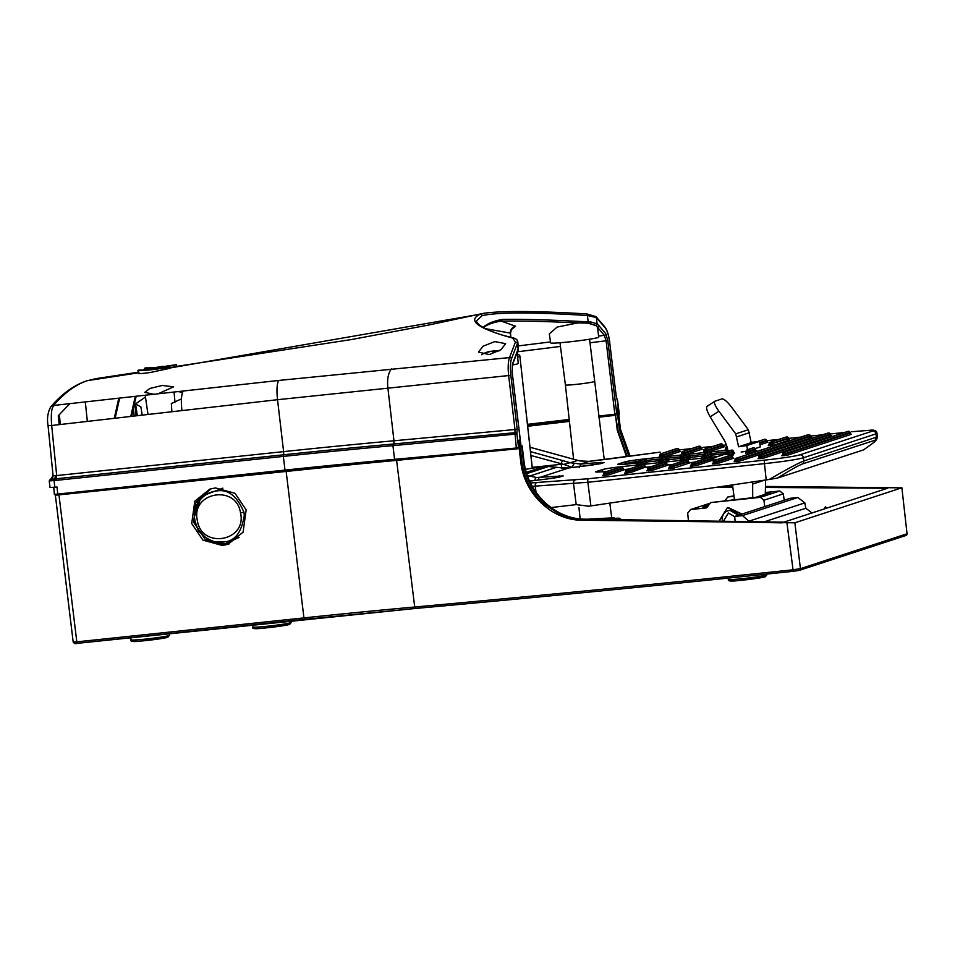 <?xml version="1.0" encoding="UTF-8"?>
<svg xmlns="http://www.w3.org/2000/svg" width="955" height="955" viewBox="0 0 955 955"><rect width="100%" height="100%" fill="white"/><g stroke="black" fill="none" stroke-linecap="round" stroke-linejoin="round"><path stroke-width="1.43" d="M222.873 488.148L201.254 496.361L193.96 518.171L198.485 531.135L210.196 541.401L225.32 543.729L239.108 537.367M243.919 512.202L244.301 515.175C241.591 532.89 234.453 541.807 222.897 541.939C217.131 541.807 215.09 543.359 205.098 537.116C197.888 529.715 194.522 524.295 194.987 520.845L194.653 518.505C193.59 518.696 196.05 502.044 199.786 500.348C204.251 494.929 209.658 491.837 215.997 491.097C227.648 488.674 236.947 495.717 243.919 512.202L240.517 512.895C247.25 541.389 201.433 549.447 197.363 520.523C190.618 492.076 236.41 483.946 240.517 512.895M559.988 342.75L565.396 384.937A14.528 0.752 173.2 0 0 576.271 384.376A14.528 0.752 173.2 0 0 594.237 381.487A14.528 0.752 173.2 0 1 593.795 381.737A14.528 0.752 173.2 0 1 578.073 384.173A14.528 0.752 173.2 0 1 565.396 384.937L573.597 459.26M518.29 441.449L518.422 440.398L519.305 440.327L521.824 461.444L520.762 461.79L518.29 441.449A1638.195 85.425 173.2 0 1 517.92 441.485M618.064 408.8L620.452 429.177L630.061 456.156M210.888 488.793L195.775 502.664L193.722 522.397L205.313 539.647L224.556 544.792L229.069 543.932M222.431 545.496L228.03 544.29L243.071 532.186L246.163 509.886L234.966 493.281L215.436 487.921L209.837 489.115L194.796 501.22L191.704 523.519L202.902 540.124L222.431 545.496M734.729 516.428L790.143 498.307L797.891 497.483L804.826 502.891L748.887 521.191L742.489 515.616L734.729 516.428L735.123 521.633M748.887 521.191L748.947 521.8M763.845 521.967L805.805 508.239L804.826 502.891M805.805 508.239L811.965 512.966M715.916 487.372L732.831 487.384M765.444 487.468L887.517 488.244L783.828 522.17L584.83 519.174C555.082 519.222 527.256 492.732 523.949 460.752L522.134 445.842A1628.49 84.911 173.2 0 1 520.38 446.009M598.809 417.204A1628.49 84.911 173.2 0 1 615.521 415.282L617.264 430.216L626.528 456.633M742.489 515.616L797.891 497.483M717.551 487.134L732.807 487.146M765.456 487.217L890.024 487.635L765.456 486.728M732.736 486.644L720.858 486.632M722.875 486.334L732.7 486.346M765.468 486.429L901.675 487.85L794.858 522.803L581.655 520.212C551.906 520.248 524.068 493.759 520.762 461.79M901.878 487.719L907.047 533.773L901.878 487.719M521.824 461.444C523.818 477.5 530.61 491.264 542.189 502.76L561.015 515.246C568.13 518.123 575.316 519.675 582.586 519.902L783.291 522.552M782.169 522.851L584.09 519.413C554.342 519.448 526.587 492.959 523.34 460.943L521.561 446.021A1630.782 85.031 173.2 0 1 520.141 446.164M615.521 415.282L617.873 430.013L627.256 456.538M609.421 415.759L608.968 415.914A1630.782 85.031 173.2 0 1 616.094 415.103M396.576 460.071L414.721 607.01A1636.834 85.353 -6.8 0 0 792.662 569.837L800.433 568.655L794.858 522.803M616.19 408.489L616.87 408.406L619.389 429.523L628.951 456.311M617.706 407.916L616.87 408.406M731.721 455.475L733.643 454.843L722.923 454.425L722.087 455.046M711.212 460.358L716.62 459.785M623.675 469.597L629.07 469.024M645.556 467.282L650.964 466.72M667.438 464.978L672.845 464.405M689.331 462.662L694.739 462.101M717.503 456.55L621.956 466.625A16.151 0.848 -6.8 0 0 602.474 469.55L596.159 471.627A16.151 0.848 -6.8 0 0 595.669 471.889A16.151 0.848 -6.8 0 0 607.189 471.328M598.928 464.058A3.235 1.826 -94.7 0 1 600.229 462.447L580.7 464.07L588.972 461.361L660.144 452.133A3.235 0.86 82.4 0 1 660.192 452.133M746.392 451.166L747.383 451.751L747.311 451.106L745.676 451.249A1.612 1.564 -108.1 0 0 745.366 451.321L744.757 451.512A1.612 1.564 71.9 0 1 745.067 451.452L745.676 451.249M755.13 448.599L760.311 446.904L759.428 441.413L746.81 445.543L747.479 449.698M717.73 459.427L710.484 459.14M555.798 467.413A3.235 0.848 101.5 0 1 555.917 467.401A3.235 0.848 101.5 0 1 556.037 467.461L568.762 467.974L600.683 463.664L604.169 462.53L600.229 462.447M551.298 478.455L529.655 481.129L551.322 478.443L563.223 475.924L536.615 477.512L529.703 476.068A3.235 2.089 110.5 0 0 527.912 476.927M592.231 465.049L568.75 467.974L539.754 477.464A3.235 1.826 85.3 0 0 538.298 480.067M532.293 486.346L535.23 486.131A3.235 2.268 -93.9 0 1 537.08 482.478L530.538 482.991M536.042 492.303L535.23 486.131L587.85 482.263A3.235 0.812 -96 0 1 588.244 478.753L537.08 482.478M575.352 479.899A3.235 2.268 -93.9 0 0 573.513 483.552L576.211 504.622L588.769 506.21L590.882 505.899L587.85 482.263L764.466 463.641C783.804 461.528 796.792 459.57 803.43 457.779A3.235 3.116 -108.1 0 0 799.932 454.843C793.963 456.43 782.276 458.185 764.86 460.119L588.244 478.753M764.86 460.119A3.235 0.812 -96 0 0 764.466 463.641L766.197 479.911L769.264 479.458C786.526 469.406 798.022 463.259 803.776 460.979L803.43 457.779L877 433.498C876.905 430.705 874.446 429.643 869.635 430.299A3.235 2.781 88.3 0 0 869.348 430.323C873.3 430.216 874.35 430.478 872.512 431.099L799.932 454.843M530.92 455.487L563.808 464.417L570.039 462.709L580.7 464.07L588.972 461.361L579.912 460.955M530.013 447.274L579.733 460.919M580.7 464.07L579.279 467.675M527.267 475.136L529.703 476.068L556.037 467.461L545.639 466.052A3.235 1.385 -98.2 0 0 545.568 466.052L545.568 466.052A3.235 1.385 -98.2 0 0 545.484 466.076M529.333 480.401L531.792 480.866M587.946 506.305L588.769 506.21M766.197 479.911L590.882 505.899M872.512 431.099A3.235 3.116 -108.1 0 1 876.01 434.024L876.32 437.235L877.359 437.175L877 433.498M574.062 463.712L571.997 467.282L572.833 467.461M728.164 454.628A1.289 1.253 71.9 0 1 727.674 453.756L727.603 453.112L726.039 453.35L726.122 453.995L727.674 453.756L733.356 451.858M755.166 448.91L755.238 449.554A1.289 1.253 71.9 0 0 756.647 450.736L754.784 450.796M745.819 453.04L750.964 452.598A1.289 1.253 71.9 0 1 749.568 451.452L749.484 450.808L747.932 451.035L748.004 451.679L749.568 451.452L755.25 449.59M702.044 457.66L707.189 457.218A1.289 1.253 71.9 0 1 705.793 456.06L704.157 455.654L704.229 456.299L705.793 456.06L711.475 454.174M603.238 475.435L608.383 474.981A1.289 1.253 71.9 0 1 606.986 473.835L606.914 473.191L605.351 473.429L605.422 474.074L606.986 473.835L622.935 468.619A1.289 1.253 -108.1 0 0 624.319 469.764L622.469 469.824M622.851 467.974A1.289 1.253 -108.1 0 0 621.454 466.828L605.518 472.045A1.289 1.253 71.9 0 1 606.914 473.191L622.887 467.962L622.923 468.583M659.272 457.099L664.417 456.657A1.289 1.253 71.9 0 1 663.021 455.499L662.949 454.867L678.921 449.626L678.969 450.283A1.289 1.253 -108.1 0 0 680.354 451.44L678.504 451.488M636.388 464.584L641.533 464.142A1.289 1.253 71.9 0 1 640.137 462.996L640.053 462.351L638.501 462.59L640.137 462.996L645.807 461.098M850.022 432.436L850.105 433.104A1.289 1.253 -108.1 0 0 851.502 434.262L849.652 434.31M758.413 458.627L763.558 458.173A1.289 1.253 71.9 0 1 762.162 457.027L762.09 456.383L830.158 434.107L830.193 434.776A1.289 1.253 -108.1 0 0 831.59 435.922L829.74 435.981M756.838 441.807L764.418 439.324A1.289 1.289 0 0 0 764.167 439.384A1.289 1.253 71.9 0 1 764.418 439.324L765.039 439.264A1.289 1.253 71.9 0 1 766.435 440.398L766.507 441.019A1.289 1.253 71.9 0 0 767.904 442.201L766.053 442.261M727.388 448.134L727.531 448.766M625.119 473.119L630.264 472.677A1.289 1.253 71.9 0 1 628.867 471.531L628.796 470.887L627.232 471.125L628.867 471.531L644.816 466.279M658.27 462.28L663.415 461.826A1.289 1.253 71.9 0 1 662.018 460.68L661.946 460.035L660.383 460.274L660.466 460.919L662.018 460.68L667.7 458.794L668.584 459.916M788.317 438.07L788.4 438.739A1.289 1.253 -108.1 0 0 789.797 439.897L787.935 439.945M712.669 463.879L717.814 463.438A1.289 1.253 71.9 0 1 716.417 462.292L716.346 461.647L714.782 461.886L714.865 462.53L716.417 462.292L732.366 457.075A1.289 1.253 -108.1 0 0 733.762 458.221L731.9 458.281M733.249 458.173L732.318 456.418A1.289 1.253 -108.1 0 0 730.885 455.284L714.949 460.501A1.289 1.253 71.9 0 1 716.346 461.647L732.318 456.418L732.354 457.039M680.151 459.964L685.308 459.522A1.289 1.253 71.9 0 1 683.911 458.376L683.828 457.732L682.276 457.97L683.911 458.376L689.582 456.478A1.289 1.253 71.9 0 0 690.99 457.66L689.128 457.72M722.66 444.994L723.627 446.761M703.047 452.479L708.192 452.037A1.289 1.253 71.9 0 1 706.796 450.879L705.16 450.474L705.232 451.118L706.796 450.879L722.732 445.675A1.289 1.253 71.9 0 0 724.129 446.821L722.278 446.88M701.734 449.077L700.851 447.943A1.289 1.253 71.9 0 0 702.247 449.125L700.385 449.184M681.154 454.783L686.299 454.341A1.289 1.253 71.9 0 1 684.902 453.195L684.831 452.551L683.267 452.789L683.35 453.434L684.902 453.195L700.851 447.979M734.55 461.575L739.695 461.134A1.289 1.253 71.9 0 1 738.311 459.988L738.227 459.343L810.246 435.767L810.282 436.435A1.289 1.253 -108.1 0 0 811.678 437.581L809.828 437.641M759.428 441.413L751.203 442.654L738.585 446.785L746.81 445.543M769.264 479.458L777.525 478.037L863.368 449.948M549.149 466.124A3.235 1.206 100.4 0 1 549.328 466.124L549.328 466.124A3.235 1.206 100.4 0 1 549.495 466.195L526.766 473.62M777.525 478.037C790.143 470.17 798.428 465.479 802.379 463.975A3.235 3.116 -108.1 0 0 803.776 460.979L876.32 437.235A3.235 3.116 -108.1 0 1 874.935 440.231L875.15 440.171C877.335 439.778 873.455 443.013 863.523 449.877M563.808 464.417L571.997 467.282M562.197 464.202L561.194 463.891A3.235 0.716 -74.5 0 1 562.746 460.585L530.503 451.62M577.345 460.334L576.653 460.143M726.158 454.556L725.585 452.025A1.289 1.253 -108.1 0 0 724.499 453.446L725.537 454.532M729.727 454.687L734.753 453.04A1.289 1.253 71.9 0 1 733.356 451.894L733.321 451.238A1.289 1.289 0 0 0 731.912 450.103L726.206 451.966L731.267 450.175A1.289 1.253 -108.1 0 0 731.017 450.223L725.334 452.085A1.289 1.289 0 0 0 724.463 453.47L726.039 453.35L726.206 451.966A1.289 1.253 71.9 0 1 727.603 453.112L733.285 451.261L734.252 452.992M753.173 447.859L753.197 447.859A1.289 1.289 0 0 0 752.91 447.919A1.289 1.253 -108.1 0 1 753.161 447.859L753.793 447.788A1.289 1.253 71.9 0 1 755.166 448.946L749.484 450.808A1.289 1.253 71.9 0 0 748.087 449.662L753.793 447.788L748.087 449.662L747.311 451.106L747.479 449.721A1.289 1.253 -108.1 0 0 746.38 451.13L745.616 453.136A1.289 1.253 -108.1 0 0 746.464 451.811M711.391 453.53L711.403 453.565A1.289 1.253 71.9 0 0 710.007 452.419L703.704 454.341L703.537 455.726L702.57 455.774A1.289 1.253 71.9 0 1 703.704 454.341L709.422 452.479M620.857 466.888L620.834 466.9A1.289 1.253 -108.1 0 0 620.583 466.947A1.289 1.289 0 0 1 620.857 466.888L604.897 472.116L604.73 473.501L605.351 473.429L605.518 472.045L604.897 472.116A1.289 1.253 -108.1 0 0 603.799 473.525L603.846 474.181L605.422 474.074L605.267 475.459M678.886 449.65A1.289 1.253 -108.1 0 0 677.489 448.492L660.932 453.78L660.764 455.165L663.021 455.499L678.957 450.259M660.681 457.182L660.764 455.165L659.798 455.213A1.289 1.289 0 0 1 660.681 453.828A1.289 1.253 -108.1 0 1 660.932 453.78L676.904 448.564A1.289 1.289 0 0 0 676.617 448.611L660.681 453.828A1.289 1.253 -108.1 0 0 659.833 455.189L659.881 455.857L661.457 455.738L661.302 457.123M645.735 460.453L645.735 460.489A1.289 1.253 71.9 0 0 644.339 459.343L638.656 461.205L643.73 459.403A1.289 1.289 0 0 0 643.479 459.462A1.289 1.253 71.9 0 1 643.73 459.403L643.765 459.403M643.479 459.462L637.797 461.325A1.289 1.253 -108.1 0 1 638.047 461.265L638.418 464.608M782.276 455.666L787.421 455.225A1.289 1.253 71.9 0 1 786.025 454.079L785.941 453.434L850.034 432.472A1.289 1.253 -108.1 0 0 848.637 431.314L783.936 452.348L783.769 453.732L786.025 454.079L850.105 433.069L850.989 434.203M783.685 455.762L783.769 453.732L782.802 453.78A1.289 1.289 0 0 1 783.685 452.407A1.289 1.253 -108.1 0 1 783.936 452.348L848.016 431.385A1.289 1.253 -108.1 0 0 847.765 431.433L783.685 452.407A1.289 1.253 -108.1 0 0 782.837 453.756L782.873 454.425L784.461 454.305L784.306 455.69M831.077 435.862L830.158 434.107A1.289 1.253 -108.1 0 0 828.725 432.985L760.073 455.308L759.905 456.693L762.162 457.027L830.193 434.74M827.854 433.093A1.289 1.289 0 0 1 828.116 433.045L828.116 433.045A1.289 1.253 -108.1 0 0 827.854 433.093L759.822 455.356A1.289 1.253 -108.1 0 1 760.073 455.308L828.14 433.045M757.613 441.688L764.454 439.324M727.018 446.809L726.504 448.874L727.125 448.814L726.958 450.199L727.817 450.092L646.034 458.746A17.763 0.931 -6.8 0 0 624.594 461.969L618.279 464.035A17.763 0.931 -6.8 0 0 631.04 463.653L636.949 463.032L631.04 463.653M710.389 458.71L710.436 458.722A1.289 1.289 0 0 0 709.016 457.588L693.055 462.805L708.383 457.66A1.289 1.289 0 0 0 708.133 457.708A1.289 1.253 71.9 0 1 708.383 457.66L708.419 457.66M708.133 457.708L692.196 462.924A1.289 1.253 -108.1 0 1 692.435 462.877L692.972 464.834L694.536 464.596L710.472 459.355A1.289 1.253 71.9 0 0 711.869 460.537L710.019 460.585M668.894 468.499L674.039 468.057L689.988 462.841A1.289 1.253 71.9 0 1 688.591 461.695L688.555 461.026A1.289 1.289 0 0 0 687.134 459.904L671.174 465.121L686.502 459.964A1.289 1.289 0 0 0 686.251 460.024A1.289 1.253 71.9 0 1 686.502 459.964L687.134 459.904A1.289 1.253 71.9 0 1 688.507 461.05L688.579 461.659M686.251 460.024L670.303 465.24A1.289 1.253 -108.1 0 1 670.553 465.181L671.09 467.138L688.591 461.695L689.474 462.793M627.149 473.143L626.778 469.8A1.289 1.253 -108.1 0 0 625.692 471.209L626.695 471.83L626.528 473.214M644.732 465.634L644.744 465.67A1.289 1.253 71.9 0 0 643.348 464.524L627.399 469.741L642.763 464.584M667.664 458.161L667.664 458.161A1.289 1.289 0 0 0 666.244 457.027L660.55 458.889L665.611 457.099A1.289 1.289 0 0 0 665.36 457.147A1.289 1.253 71.9 0 1 665.611 457.099L666.244 457.027A1.289 1.253 71.9 0 1 667.629 458.185L667.7 458.818L667.664 458.161L681.536 456.717M636.961 462.709L636.985 463.342L636.913 462.698A1.289 1.289 0 0 1 637.797 461.325A1.289 1.253 -108.1 0 0 636.949 462.674L638.501 462.59L638.656 461.205A1.289 1.253 71.9 0 1 640.053 462.351L645.735 460.489A16.151 0.848 173.2 0 1 645.831 460.477L659.642 459.021A1.289 1.253 -108.1 0 1 659.929 458.961L660.299 462.304M768.703 445.555L773.848 445.114A1.289 1.253 71.9 0 1 772.452 443.956L772.38 443.323L788.317 438.106A1.289 1.253 -108.1 0 0 786.92 436.948L770.363 442.237L770.279 444.254L788.388 438.703L789.284 439.837M770.733 445.579L770.983 442.165A1.289 1.253 71.9 0 1 772.38 443.323L769.229 443.669A1.289 1.289 0 0 1 770.112 442.284A1.289 1.253 -108.1 0 1 770.363 442.237L786.299 437.02A1.289 1.253 -108.1 0 0 786.049 437.068L770.112 442.284A1.289 1.253 -108.1 0 0 769.276 443.645L770.279 444.254L770.112 445.639M730.288 455.344A1.289 1.289 0 0 0 730.026 455.404A1.289 1.253 -108.1 0 1 730.265 455.356L714.328 460.561L714.161 461.945L714.782 461.886L714.949 460.501L714.328 460.561A1.289 1.253 -108.1 0 0 713.242 461.981L713.278 462.638L714.865 462.53L714.698 463.915M689.51 455.845L689.558 455.857A1.289 1.289 0 0 0 688.137 454.723L682.431 456.586L687.528 454.783A1.289 1.289 0 0 0 687.254 454.843A1.289 1.253 71.9 0 1 687.493 454.795L688.137 454.723A1.289 1.253 71.9 0 1 689.51 455.869L689.594 456.514M687.254 454.843L681.572 456.705A1.289 1.253 -108.1 0 1 681.81 456.645L682.18 459.988M722.78 445.651L722.696 445.006A1.289 1.289 0 0 0 721.276 443.872L704.706 449.16L720.643 443.944A1.289 1.289 0 0 0 720.392 443.991A1.289 1.253 71.9 0 1 720.643 443.944L721.3 443.872M720.392 443.991L704.456 449.208A1.289 1.253 -108.1 0 1 704.706 449.16L705.077 452.503M700.815 447.31A1.289 1.289 0 0 0 699.394 446.188L682.813 451.464L683.183 454.807M681.727 452.909L681.727 452.885A1.289 1.253 -108.1 0 1 682.562 451.524A1.289 1.289 0 0 0 681.691 452.897L683.267 452.789L683.434 451.405A1.289 1.253 71.9 0 1 684.831 452.551L700.779 447.334A1.289 1.253 71.9 0 0 699.382 446.188L698.762 446.248A1.289 1.253 -108.1 0 0 698.511 446.307L682.562 451.524A1.289 1.253 -108.1 0 1 682.813 451.464L698.797 446.248M647.013 470.815L652.158 470.373A1.289 1.253 71.9 0 1 650.761 469.215L650.677 468.583L666.662 463.342A1.289 1.289 0 0 0 665.241 462.208L649.293 467.425L664.608 462.28A1.289 1.289 0 0 0 664.358 462.327A1.289 1.253 71.9 0 1 664.608 462.28L665.241 462.208A1.289 1.253 71.9 0 1 666.626 463.366L666.697 463.963M664.358 462.327L648.421 467.544A1.289 1.253 -108.1 0 1 648.672 467.496L649.197 469.454L650.761 469.215L666.697 463.999A1.289 1.253 71.9 0 0 668.094 465.157L666.244 465.204M810.21 435.79A1.289 1.253 -108.1 0 0 808.813 434.644L736.21 458.257L736.054 459.642L738.311 459.988L810.282 436.399M735.959 461.671L736.054 459.642L735.087 459.689A1.289 1.289 0 0 1 735.959 458.316A1.289 1.253 -108.1 0 1 736.21 458.257L808.228 434.704A1.289 1.289 0 0 0 807.942 434.764L735.959 458.316A1.289 1.253 -108.1 0 0 735.123 459.665L735.159 460.334L736.747 460.214L736.58 461.599M765.301 494.236L765.612 480.007M751.203 442.654L748.362 429.738L731.494 407.045C727.185 401.554 724.009 398.844 721.992 398.892L714.722 401.291M714.889 401.219C713.648 402.33 714.973 405.648 718.864 411.175L735.744 433.868L738.585 446.785M728.008 451.214A32.279 31.193 -108.1 0 0 723.615 439.097L710.21 416.858C706.855 410.96 705.841 407.439 707.142 406.293L714.698 401.315M734.455 499.572L732.509 484.913M752.659 481.929L752.695 497.651M734.825 499.286L731.972 499.835M532.233 467.365L561.242 464.309L561.719 468.177M752.994 483.958L764.645 480.15M765.337 492.517L779.758 490.989L760.371 497.34L710.651 502.581L755.859 497.316L770.792 492.434L765.325 493.007M734.025 496.314L727.817 496.97L725.024 500.575M707.918 506.114L702.856 507.762L706.975 507.332M708.3 505.983L702.832 506.126L708.682 505.123M727.817 496.97L733.953 495.824M710.186 503.19L690.477 509.576L706.545 507.881L710.651 502.581M708.407 504.324L709.386 504.216M779.758 490.989L783.315 493.854L784.222 500.241M764.74 506.616L763.904 500.205L760.371 497.34M690.477 509.576L687.684 513.11L688.448 521.012M763.904 500.205L783.315 493.854M722.684 521.478A8.559 8.261 71.9 0 1 738 515.366M723.257 521.49L728.379 513.026L734.753 516.679M731.912 510.961L732.783 510.555L738.669 515.616M720.046 521.454L719.784 519.986L727.459 507.583L741.546 514.208M742.023 514.053L727.925 507.439M75.087 643.384L77.379 643.312C75.731 644.124 74.335 643.694 73.189 642.035L55.354 495.156L54.387 494.284L55.33 495.156L58.088 494.965L285.33 470.982L516.822 448.874L516.321 448.002L518.446 447.047L516.918 448.862L516.571 447.979M519.902 445.281L519.054 446.498M512.369 365.001A24.209 1.265 -6.8 0 0 518.243 363.461L517.216 352.395M177.917 391.598L182.536 392.29M181.45 398.892L171.339 403.547L171.876 411.736M139.251 373.011C136.804 374.002 140.504 373.823 150.329 372.474L169.99 368.296L169.811 366.827A16.14 0.836 173.2 0 1 150.019 369.883A16.14 0.836 173.2 0 1 137.938 370.504A16.14 0.836 173.2 0 1 138.905 370.086L143.644 370.051M169.811 366.827L151.2 369.49L143.596 369.597M494.833 341.58L505.613 343.669L500.981 349.709L489.294 354.568L478.527 352.12L483.027 346.211L494.833 341.58M162.386 385.45L173.571 386.847L158.041 393.806L153.743 394.272L144.778 392.338L149.923 388.446L162.386 385.45M169.906 367.687L176.723 366.41L176.52 364.643A16.14 0.836 173.2 0 1 156.716 367.687A16.14 0.836 173.2 0 1 144.635 368.308A16.14 0.836 173.2 0 1 145.602 367.902L150.353 367.854M515.425 342.117A1.612 1.421 23.4 0 1 517.431 343.382L517.765 341.771L518.493 347.954L512.417 364.249L512.131 371.853L520.809 444.612L519.974 445.245L520.809 444.612L519.998 439.885L517.765 440.613L518.517 447.024L517.694 447.656L518.517 447.024L516.882 433.988L392.935 445.639L393.281 444.015A481.404 25.105 -6.8 0 0 283.432 454.807L283.349 456.406A480.305 25.045 173.2 0 1 392.935 445.639L394.57 459.331A1642.075 85.628 -6.8 0 0 516.321 448.002L514.948 432.687A1.612 1.456 26.6 0 1 516.882 433.988L517.168 429.213L510.865 375.327C510.101 368.117 510.304 362.602 511.486 358.794A1.612 1.373 -161 0 0 509.469 357.588L515.425 342.117L512.763 338.13C477.691 328.448 466.852 320.474 480.234 314.195L169.954 367.997M517.168 429.213L514.972 429.523L508.669 375.637C507.821 367.866 508.096 361.85 509.469 357.588L278.55 380.472C276.878 384.304 276.544 390.702 277.535 399.703L510.865 375.327M483.409 327.541L483.493 327.517C487.563 324.39 493.484 322.253 501.256 321.119A1.612 1.397 -92.4 0 0 502.354 319.412C493.771 320.964 487.492 323.518 483.505 327.064L482.86 327.231M510.471 334.262L510.34 333.104A6.458 6.148 -59.9 0 1 515.593 326.252L501.256 321.119C520.009 320.761 545.484 321.358 577.703 322.933A1.612 0.776 -87.9 0 0 578.288 321.369C546.296 319.746 520.988 319.089 502.354 319.412M512.763 338.13A1.612 1.289 -77.4 0 1 513.551 337.998L502.402 335.133C487.372 330.323 478.849 325.977 476.82 322.086L476.414 320.976L482.132 315.616C498.247 312.142 533.344 312.118 587.421 315.52L588.161 321.787L590.321 321.811A1.612 0.907 95.5 0 1 589.593 323.375L595.705 325.404L597.52 327.326L598.701 337.139A24.209 1.265 -6.8 0 1 574.815 341.257A24.209 1.265 -6.8 0 1 550.629 342.869L549.316 333.904L557.159 327.064L577.703 322.933L587.91 323.124A1.612 0.704 -93.1 0 0 588.161 321.787L578.288 321.369M511.486 358.794L517.431 343.382L518.159 349.542A1.612 1.433 23.5 0 1 518.016 350.497M391.383 368.881C388.208 373.107 387.038 379.41 387.861 387.766L393.961 440.78L514.972 429.523L514.948 432.687L393.281 444.015A3.223 1.552 -95.2 0 0 393.961 440.78A483.6 25.212 -6.8 0 0 283.611 451.62L277.535 399.703L181.939 410.59C180.925 401.184 181.331 394.666 183.145 391.013C181.319 394.666 180.889 401.184 181.868 410.59L181.928 410.59C180.925 401.184 181.331 394.666 183.145 391.013C181.319 394.666 180.889 401.184 181.88 410.59L51.689 425.488L56.691 475.566L283.611 451.62A3.223 0.812 84 0 1 283.432 454.807L56.441 478.753L56.417 480.353L283.349 456.406L284.984 470.099L57.742 494.069L57.025 487.026L50.018 487.504L49.23 480.926L56.417 480.353M518.517 447.024L517.24 448.79M618.733 414.53L618.363 407.701L616.13 408.43L616.739 413.491M519.854 446.272L520.809 444.612M516.918 352.467A1.612 1.421 -157.4 0 1 516.858 353.255L512.393 364.953A1.612 1.385 -160.7 0 0 512.417 364.249M516.858 353.255L517.956 350.652A1.612 1.433 -156.6 0 0 518.028 349.852M56.238 478.777L55.378 478.837A3.223 1.337 84.6 0 0 55.903 475.65L56.691 475.566L56.238 478.777M51.093 478.933L53.05 475.638L55.318 475.686A3.223 1.707 -89.8 0 1 54.184 479.028L50.484 479.124A1.612 1.564 71.9 0 1 50.603 479.088A3.223 3.223 -127.5 0 0 51.809 478.515L51.809 478.515A3.223 3.223 -127.5 0 0 53.062 475.65L48.048 425.62L51.689 425.488C50.818 415.222 51.439 408.549 53.528 405.469L153.743 394.272M54.793 478.849L55.199 479.04A1.612 0.883 88.9 0 1 55.378 478.837L55.903 475.65M54.984 478.968L54.184 479.028L54.065 480.675L54.853 487.253M595.705 325.404A1.612 1.492 -44.2 0 0 597.09 323.721L596.362 317.561A1.612 1.48 -43.9 0 0 595.968 316.606L586.764 313.909A1.612 0.704 91.9 0 1 587.421 315.52L596.362 317.561L605.386 328.078C607.356 330.848 608.812 335.814 609.756 342.976L616.297 396.779L617.658 401.028A1.612 1.504 -48.7 0 0 617.205 400.014L619.246 414.339M590.321 321.811L597.281 323.924A1.612 1.492 -44 0 1 595.896 325.607L587.91 323.124M598.606 336.053L604.348 335.36A1.612 1.444 -38.2 0 0 605.78 333.701L598.916 325.643A1.612 1.48 -42.8 0 1 597.52 327.326L604.348 335.36L606.103 340.828L614.853 414.207L616.464 413.312L615.259 415.067L614.853 414.207L614.936 415.127L598.785 416.989L614.936 415.127M615.498 414.948L616.703 413.24L607.786 340.565L589.963 342.797M618.004 415.795L619.127 414.1L617.861 415.867M598.916 325.643L597.281 323.924M510.806 337.366L510.34 333.104L485.474 328.663M518.255 345.913L550.486 341.926M515.593 326.252L511.976 329.081M55.199 479.04L56.202 480.365M517.479 351.786L560.466 346.438M142.247 415.115L140.863 406.937L135.598 403.881L145.458 396.994M85.329 401.912L87.335 421.394M60.332 424.498L59.485 415.998L58.291 415.723L69.882 403.643M54.459 494.308L57.742 494.069L58.088 494.965L395.143 460.203L394.57 459.331A480.305 25.045 -6.8 0 0 284.984 470.099L285.318 470.994M58.255 415.831L59.174 424.629L58.255 415.831M115.125 418.218L119.685 398.068M118.79 398.175L114.266 418.314M131.623 416.332L136.171 396.23M135.288 396.337L130.775 416.428M176.52 364.643L160.297 367.03L162.601 366.278L155.641 367.52L150.293 367.4M513.551 337.998L513.551 337.998C516.166 338.762 517.574 340.016 517.765 341.771M609.815 342.94C608.884 335.647 607.32 330.418 605.112 327.255A1.612 1.444 142.2 0 1 605.386 328.078M138.212 372.868L87.597 380.627C76.006 384.292 64.653 392.565 53.528 405.469A4.847 4.548 40.6 0 0 50.663 406.973L50.663 406.973C61.872 393.842 73.941 385.128 86.881 380.806L96.037 378.622L138.141 372.235M158.041 393.806L278.55 380.472M586.537 313.992A1.612 0.704 91.9 0 1 586.764 313.909C536.758 310.96 502.414 310.745 483.767 313.276L480.234 314.195A1.612 1.564 -108.1 0 1 482.132 315.616M183.002 391.264L183.145 391.013C181.319 394.666 180.901 401.184 181.892 410.59C180.901 401.184 181.319 394.666 183.145 391.013C181.319 394.666 180.913 401.184 181.928 410.59M490.942 351.38L490.345 351.464M491.359 351.321L492.601 351.177A25.773 7.473 82.3 0 1 493.472 350.831A25.773 24.627 -87 0 1 496.481 350.819L497.46 350.867A25.773 24.627 -87 0 0 494.451 350.879A25.773 7.473 82.3 0 1 495.406 351.321L492.255 351.75A25.773 7.473 82.3 0 0 491.3 351.309A25.773 24.627 -87 0 0 488.387 352.097L487.516 352.18M491.682 351.44L492.72 351.691M490.345 351.524L490.321 351.261A25.773 24.627 -87 0 0 487.408 352.049M493.556 351.583L493.472 350.831M711.356 460.477L710.472 459.379M527.685 426.264A1628.49 84.911 173.2 0 1 569.419 421.394M582.586 519.902L581.655 520.212M584.09 519.413L584.83 519.174M617.264 430.216L617.873 430.013M569.311 420.391L527.578 425.262M523.949 460.752L523.34 460.943M77.403 643.312L415.676 608.431C535.409 597.615 661.254 585.236 793.235 571.293L787.004 523.256M793.235 571.293L799.072 570.422A1.612 1.564 -108.1 0 0 799.383 570.35L905.997 535.469A1.612 1.564 -108.1 0 0 907.047 533.773L800.433 568.655A1.612 1.564 -108.1 0 1 799.383 570.35L793.223 571.305C661.23 585.248 535.361 597.627 415.628 608.442A1.612 0.776 -95.2 0 1 414.721 607.01A485.546 25.319 -6.8 0 0 303.941 617.897L286.082 470.911M415.676 608.431A1.612 0.776 -95.2 0 1 415.628 608.442L304.526 619.353L303.941 617.897L76.818 641.856L58.959 494.869M620.452 429.177L619.389 429.523M304.502 619.353L77.379 643.312L76.818 641.856L73.344 641.939M290.678 622.72A19.363 1.015 173.2 0 1 269.716 625.979A19.363 1.015 173.2 0 1 252.8 626.981C251.654 628.736 254.913 629.142 262.577 628.223L289.628 624.415L291.263 622.397A19.363 1.015 173.2 0 1 290.678 622.72M289.317 624.486A17.751 0.931 173.2 0 1 267.889 627.71A17.751 0.931 173.2 0 1 255.14 628.092M581.679 463.987A3.235 1.826 85.3 0 0 580.222 466.541M851.741 431.72A3.235 0.812 84 0 0 851.693 431.72L869.348 430.323M678.969 449.936L691.408 448.635L678.969 449.936M713.313 446.319L700.851 447.632L713.289 446.319M722.732 445.328L726.397 444.935L722.732 445.317M751.155 442.332L757.064 441.699L751.155 442.32M766.507 440.709L778.958 439.396M800.863 437.08L788.4 438.393L800.839 437.08M810.282 436.089L822.721 434.776L810.282 436.089M844.638 432.46L830.134 433.988L844.614 432.472M734.753 453.04L732.903 453.1M750.964 452.598L756.647 450.736M707.189 457.218L712.872 455.356L711.021 455.416M608.383 474.981L624.319 469.764M664.417 456.657L680.354 451.44M641.533 464.142L647.215 462.28L645.353 462.339M787.421 455.225L851.502 434.262M763.558 458.173L831.59 435.922M759.977 444.791L767.904 442.201M724.929 450.175L726.958 450.199M690.787 466.195L695.932 465.754L711.869 460.537M689.988 462.841L688.125 462.9M630.264 472.677L644.35 467.52M663.415 461.826L669.097 459.976L667.247 460.024M773.848 445.114L789.797 439.897M717.814 463.438L733.762 458.221M685.308 459.522L690.99 457.66M708.192 452.037L724.129 446.821M686.299 454.341L702.247 449.125M652.158 470.373L668.094 465.157M739.695 461.134L811.678 437.581M741.164 452.037L745.067 451.452M646.428 462.029L658.843 460.728L646.428 462.029M668.309 459.725L680.724 458.412L668.309 459.725M690.202 457.409L702.605 456.108L690.202 457.409M712.084 455.105L724.499 453.792L712.084 455.105M710.46 458.949L723.341 454.735A1.612 1.552 -108.1 0 0 722.816 454.807L710.448 458.854M602.474 469.55L602.736 471.746M592.255 465.049L603.536 462.662A3.235 3.116 71.9 0 1 604.169 462.53M600.062 463.796L600.062 463.796A3.235 3.116 71.9 0 1 600.683 463.664M557.983 477.452A3.235 1.826 -94.7 0 1 559.284 475.841M559.737 477.058A3.235 3.116 71.9 0 0 559.117 477.202L562.602 476.056A3.235 3.116 71.9 0 1 563.223 475.924M551.31 478.443L559.117 477.202M869.945 430.299A3.235 2.781 88.3 0 0 869.635 430.299L851.693 431.72A3.235 0.812 84 0 0 851.645 431.72M660.096 452.145A3.235 0.86 82.4 0 1 660.144 452.133L608.789 459.009A3.235 0.86 82.4 0 1 608.836 459.009L590.214 461.229M590.297 461.217L588.972 461.361M570.314 462.781L577.584 460.406M747.849 453.064L748.004 451.679L747.228 453.136M702.689 456.43A1.289 1.253 71.9 0 1 701.591 457.803M712.872 455.356A1.289 1.253 71.9 0 1 711.475 454.21L711.403 453.565L725.299 452.097M704.074 457.684L704.229 456.299L703.453 457.743M702.617 455.786L703.62 456.359L704.324 454.27A1.289 1.253 71.9 0 1 705.721 455.428L711.403 453.565A1.289 1.289 0 0 0 710.019 452.407M604.646 475.518L604.73 473.501L603.763 473.549A1.289 1.289 0 0 1 604.646 472.164L620.583 466.947M602.796 475.578A1.289 1.253 -108.1 0 0 603.882 474.193M658.831 457.242A1.289 1.253 -108.1 0 0 659.917 455.869M647.215 462.28A1.289 1.253 71.9 0 1 645.819 461.134L645.735 460.489A1.289 1.289 0 0 0 644.362 459.343M637.797 464.679L637.952 463.294L636.185 464.679A1.289 1.253 -108.1 0 0 637.033 463.354M781.823 455.81A1.289 1.253 -108.1 0 0 782.921 454.437M782.849 453.792L782.073 455.762M760.443 458.651L760.61 457.266L758.986 456.717L759.989 457.326L759.822 458.71M757.972 458.77A1.289 1.253 -108.1 0 0 759.058 457.385L758.222 458.71M759.726 443.263L766.507 441.055M726.337 450.259L726.504 448.874L724.738 450.259A1.289 1.253 -108.1 0 0 725.573 448.934L725.502 448.301M695.932 465.754A1.289 1.253 71.9 0 1 694.536 464.596L694.452 463.963L710.401 458.746A1.289 1.253 71.9 0 0 709.004 457.588M692.805 466.219L692.972 464.834L691.348 464.285L692.351 464.906L692.196 466.279M690.334 466.338A1.289 1.253 -108.1 0 0 691.432 464.966M674.039 468.057A1.289 1.253 71.9 0 1 672.642 466.911L672.571 466.267L688.507 461.05M670.923 468.523L671.09 467.138L669.467 466.601A1.289 1.253 -108.1 0 1 670.303 465.24A1.289 1.289 0 0 0 669.419 466.613L670.47 467.21L670.303 468.595M668.452 468.654A1.289 1.253 -108.1 0 0 669.539 467.27M624.677 473.262A1.289 1.253 -108.1 0 0 625.776 471.889M646.213 467.461A1.289 1.253 71.9 0 1 644.816 466.315L644.744 465.67L628.796 470.887A1.289 1.253 71.9 0 0 627.399 469.741L627.232 471.125L625.692 471.209M669.097 459.976A1.289 1.253 71.9 0 1 667.7 458.818M659.678 462.363L659.845 460.979L658.079 462.363A1.289 1.253 -108.1 0 0 658.914 461.038L658.843 460.406M768.262 445.699A1.289 1.253 -108.1 0 0 769.348 444.314M714.077 463.975L714.161 461.945L713.194 462.005A1.289 1.289 0 0 1 714.077 460.62L730.026 455.404M712.227 464.035A1.289 1.253 -108.1 0 0 713.313 462.65L712.466 463.975M681.56 460.059L681.727 458.675L679.96 460.059A1.289 1.253 -108.1 0 0 680.808 458.734M680.724 458.09L680.724 458.066A1.289 1.253 -108.1 0 1 681.572 456.705A1.289 1.289 0 0 0 680.688 458.078L682.276 457.97L682.431 456.586A1.289 1.253 71.9 0 1 683.828 457.732L689.558 455.857L690.477 457.612M704.456 452.575L704.611 451.19L702.844 452.575A1.289 1.253 -108.1 0 0 703.692 451.249L703.572 450.593L703.692 451.214M682.562 454.878L682.73 453.494L680.963 454.878A1.289 1.253 -108.1 0 0 681.81 453.553M649.042 470.839L649.197 469.454L647.574 468.905L648.576 469.514L648.421 470.899M647.657 469.55L646.81 470.899A1.289 1.253 -108.1 0 0 647.657 469.574L647.586 468.941M734.109 461.719A1.289 1.253 -108.1 0 0 735.207 460.346M744.673 451.548A1.612 1.564 71.9 0 1 744.757 451.512L741.187 452.037M619.568 464.512A1.612 1.564 -108.1 0 0 618.279 464.035M623.531 464.333L626.337 463.414A1.612 1.564 -108.1 0 0 624.594 461.969M626.42 464.106L626.337 463.414A16.151 0.848 173.2 0 1 637.463 461.48M645.938 461.444L646.034 458.746M689.558 455.869L703.417 454.401M526.372 472.355L545.639 466.052L525.537 469.323L545.568 466.052L564.93 468.248M534.86 480.484A3.235 1.803 -87.5 0 1 536.615 477.512M576.211 504.622L551.023 507.571M589.056 461.349L579.828 460.919L530.013 447.238M570.039 462.709L562.746 460.585M724.499 453.482L724.523 454.485M709.135 452.539A1.289 1.289 0 0 1 709.398 452.479A1.289 1.253 -108.1 0 0 709.135 452.539L703.453 454.389A1.289 1.289 0 0 0 702.57 455.774L701.841 457.755M603.811 473.561L603.035 475.518M662.949 454.867L661.385 455.093L661.552 453.709A1.289 1.253 71.9 0 1 662.949 454.867M659.845 455.225L659.069 457.194M785.941 453.434L784.389 453.673L784.556 452.288A1.289 1.253 71.9 0 1 785.941 453.434M762.09 456.383L760.526 456.621L760.693 455.237A1.289 1.253 71.9 0 1 762.09 456.383M759.631 442.643L766.435 440.41A1.289 1.253 71.9 0 0 766.435 440.398A1.289 1.289 0 0 0 765.051 439.252L765.074 439.252M727.077 447L727.042 448.17L725.502 448.265A1.289 1.253 -108.1 0 1 726.337 446.904A1.289 1.289 0 0 0 725.454 448.289L725.537 448.922M694.452 463.963L692.9 464.19L693.055 462.805A1.289 1.253 71.9 0 1 694.452 463.963M672.571 466.267L671.007 466.506L671.174 465.121A1.289 1.253 71.9 0 1 672.571 466.267M669.467 466.625L668.703 468.595M665.36 457.147L659.678 459.009A1.289 1.289 0 0 0 658.795 460.394L660.383 460.274L660.55 458.889A1.289 1.253 71.9 0 1 661.946 460.035L667.629 458.185M658.878 461.026L658.843 460.37A1.289 1.253 -108.1 0 1 659.678 459.009M769.229 443.669L768.5 445.639M713.242 462.017L713.313 462.614M703.572 450.593A1.289 1.289 0 0 1 704.456 449.208A1.289 1.253 -108.1 0 0 703.608 450.569L705.16 450.474L705.327 449.089A1.289 1.253 71.9 0 1 706.712 450.247L722.66 445.03A1.289 1.253 71.9 0 1 722.66 445.03A1.289 1.253 71.9 0 0 721.264 443.884L720.667 443.944M650.677 468.583L649.125 468.81L649.293 467.425A1.289 1.253 71.9 0 1 650.677 468.583M738.227 459.343L736.675 459.582L736.83 458.197A1.289 1.253 71.9 0 1 738.227 459.343M802.379 463.975L874.935 440.231M876.571 437.163L875.15 440.171M731.888 450.103A1.289 1.253 71.9 0 1 733.285 451.261M679.853 451.381L678.921 449.626A1.289 1.289 0 0 0 677.513 448.492L676.868 448.564A1.289 1.253 -108.1 0 0 676.617 448.611M848.637 431.314L848.028 431.374L848.637 431.314A1.289 1.289 0 0 1 850.069 432.448L850.153 433.081M759.022 457.373L758.939 456.741A1.289 1.289 0 0 1 759.822 455.356A1.289 1.253 -108.1 0 0 758.986 456.717M690.584 466.291L691.313 464.309A1.289 1.289 0 0 1 692.196 462.924A1.289 1.253 -108.1 0 0 691.348 464.285M642.476 464.643A1.289 1.289 0 0 1 642.739 464.584A1.289 1.253 -108.1 0 0 642.476 464.643L626.528 469.86A1.289 1.289 0 0 0 625.656 471.233L624.928 473.214M648.421 467.544A1.289 1.253 -108.1 0 0 647.574 468.905A1.289 1.289 0 0 1 648.421 467.544M811.165 437.533L810.246 435.767A1.289 1.289 0 0 0 808.825 434.644L808.193 434.704A1.289 1.253 -108.1 0 0 807.942 434.764M710.21 416.858L718.864 411.175M749.591 432.651L736.974 436.781M735.744 433.868L748.362 429.738M728.104 510.782A8.559 8.261 71.9 0 1 738.406 515.234M168.916 635.564A19.363 1.015 173.2 0 1 147.953 638.823A19.363 1.015 173.2 0 1 131.05 639.826C129.892 641.569 133.151 641.987 140.815 641.068L167.865 637.26L169.513 635.242A19.363 1.015 173.2 0 1 168.916 635.564M167.555 637.331A17.751 0.931 173.2 0 1 146.127 640.554A17.751 0.931 173.2 0 1 133.378 640.936M617.36 519.818L613.814 517.789L587.17 519.222L619.186 518.159L621.872 519.902M766.376 575.077A19.363 1.015 173.2 0 1 745.413 578.336A19.363 1.015 173.2 0 1 728.498 579.339C727.352 581.082 730.611 581.5 738.275 580.58L765.325 576.772L766.961 574.755A19.363 1.015 173.2 0 1 766.376 575.077M765.015 576.844A17.751 0.931 173.2 0 1 743.587 580.067A17.751 0.931 173.2 0 1 730.838 580.449M532.257 468.117L519.89 356.346L517.646 357.086M532.317 468.105L519.89 356.346A1.934 1.874 71.9 0 0 517.873 354.603L517.908 354.592A1.934 1.934 0 0 1 519.95 356.311L519.878 356.299M519.914 446.26L520.881 444.744L512.131 371.853M617.646 400.981L619.282 414.207L618.315 415.723M616.297 396.731L617.216 400.026M609.756 342.976L616.297 396.779M607.786 340.565L605.78 333.701M516.822 448.874L395.119 460.203M56.441 478.753L56.357 480.437M614.745 414.231A1628.526 84.911 -6.8 0 0 598.666 416.07M569.204 419.484A1628.526 84.911 -6.8 0 0 527.482 424.342M54.447 494.296L53.743 487.36M133.39 408.513L134.178 416.046M136.135 415.819L134.751 402.533M55.462 495.144L58.1 494.953M54.363 405.386L52.561 407.284M87.597 380.627L96.037 378.622M194.14 519.771L194.832 519.974M578.909 507.38L580.174 518.887M589.569 339.228L604.24 459.594M609.815 503.094L611.701 517.765M907.25 533.666L905.997 535.469M252.8 626.981L252.55 624.833M291.263 622.397L291.072 620.774M778.97 439.384L766.507 440.697M753.793 447.788A1.289 1.289 0 0 1 755.214 448.922L756.133 450.688M711.439 453.541L712.358 455.296M621.478 466.828A1.289 1.289 0 0 1 622.887 467.962L623.818 469.717M645.783 460.465L646.702 462.232M766.471 440.386L767.39 442.141M643.36 464.512A1.289 1.289 0 0 1 644.78 465.646L645.699 467.401M666.662 463.342L667.593 465.097M734.359 461.671L735.087 459.689M631.064 463.653L618.625 464.524M564.906 468.237L568.75 467.974M788.436 438.715L788.353 438.082A1.289 1.289 0 0 0 786.944 436.948M863.642 449.817C878.134 439.575 873.849 442.225 876.499 439.861L877.359 437.163M752.91 447.919L747.228 449.769A1.289 1.289 0 0 0 746.344 451.154M677.513 448.492L676.892 448.564M830.158 434.107A1.289 1.289 0 0 0 828.737 432.973M764.167 439.384L756.67 441.831M687.134 459.904L686.514 459.964M666.244 457.027L665.623 457.099M732.318 456.418A1.289 1.289 0 0 0 730.909 455.284M688.137 454.723L687.516 454.783M699.394 446.188L698.774 446.248A1.289 1.289 0 0 0 698.511 446.307M665.241 462.208L664.632 462.268M808.825 434.644L808.205 434.704M727.901 510.841L729.954 510.352L738.43 515.223M131.05 639.826L130.787 637.677M169.513 635.242L169.31 633.619M728.498 579.339L728.355 578.073M766.961 574.755L766.889 574.074M826.672 508.156L825.407 506.735L824.213 508.955M174.992 402.186L174.049 392.027M517.956 350.652L518.493 347.954M517.813 440.601L518.589 447.155L517.622 448.671M512.393 364.953L512.19 371.829M615.259 415.067L616.775 413.372L616.178 408.418M50.484 479.124L49.23 480.926M511.522 328.986L512.62 328.532C511.773 328.365 511.068 330.072 510.507 333.653L510.913 337.39M54.387 494.284L53.683 487.372M137.329 415.676L135.598 403.881M137.938 370.504L138.284 373.477M148.001 414.458L145.196 395.227M48.048 425.62C46.855 418.756 47.726 412.536 50.663 406.973M144.635 368.308L144.85 370.015M605.112 327.255L595.968 316.606M483.767 313.276L428.282 325.106M176.723 366.374L351.631 339.514L428.449 325.07M498.928 350.986A25.821 25.821 0 0 0 497.269 350.807M490.249 351.273A25.821 25.821 0 0 0 481.654 354.723"/></g></svg>
